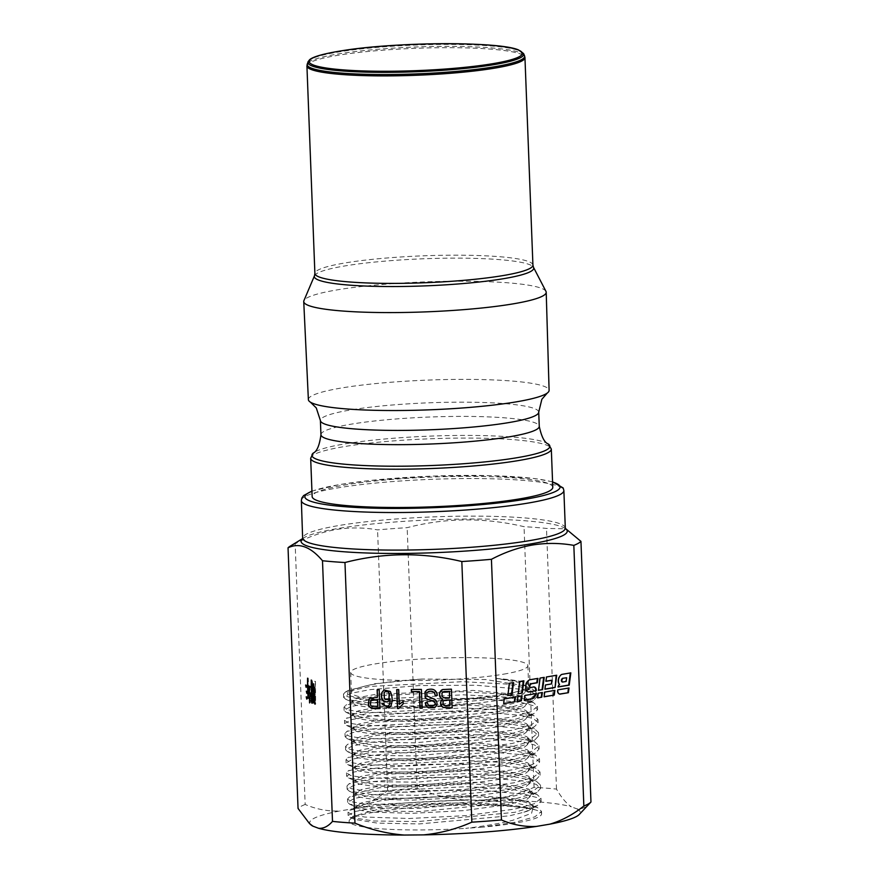 <?xml version="1.0" encoding="UTF-8"?>
<svg xmlns="http://www.w3.org/2000/svg" width="879" height="879" viewBox="0 0 879 879"><rect width="100%" height="100%" fill="white"/><g stroke="black" fill="none" stroke-linecap="round" stroke-linejoin="round"><path stroke-width="0.66" stroke-dasharray="4.39 3.3" d="M310.847 824.777A135.366 16.734 177.8 0 1 340.041 810.943C328.065 811.482 316.44 809.317 305.167 804.461L295.157 543.815C308.573 536.75 322.219 531.993 336.075 529.543C349.974 527.312 363.807 527.422 377.563 529.883A147.771 18.261 177.8 0 1 407.164 527.664C445.521 517.676 484.483 517.346 524.027 526.675A147.771 18.261 177.8 0 1 546.496 528.444L566.12 528.795M482.483 827.15L465.749 828.348C484.428 826.139 500.085 823.458 512.732 820.305L531.575 813.284L533.366 806.307L529.125 803.791A88.658 10.955 177.8 0 1 532.553 805.571A88.658 10.955 177.8 0 1 533.3 806.9A88.658 10.955 177.8 0 1 523.884 812.229L509.457 815.822L419.206 823.931L377.476 823.14L354.687 819.404L353.039 816.25L376.97 809.658C416.042 803.384 496.382 802.142 526.664 808.24L535.025 809.801A96.69 11.954 177.8 0 1 541.596 813.833A96.69 11.954 177.8 0 1 515.259 823.096A96.69 11.954 177.8 0 1 482.483 827.15L515.226 822.217L534.795 816.866L541.508 811.372L537.508 807.592L511.259 802.197L467.243 799.824L374.41 804.56L349.853 810.207L348.018 812.229L352.369 814.954L364.84 817.041L409.043 818.503L465.485 815.668L514.731 809.098L534.289 803.747L541.003 798.242L537.003 794.462L510.754 789.078L466.694 786.694L373.905 791.441L349.348 797.088L347.513 799.11L351.864 801.824L364.313 803.922L408.57 805.373L465.035 802.538L514.226 795.967L533.784 790.617L540.497 785.123L536.498 781.343L510.303 775.948L466.178 773.564L373.399 778.311L348.853 783.958L347.007 785.98L351.369 788.694L363.851 790.792L408.12 792.243L464.508 789.419L513.721 782.848L533.278 777.486L539.992 771.993L535.992 768.213L509.732 762.818L465.683 760.445L372.894 765.18L348.348 770.828L346.502 772.85L350.853 775.575L363.302 777.662L407.515 779.124L463.98 776.289L513.215 769.718L532.773 764.367L539.486 758.863L535.487 755.083L509.282 749.699L465.178 747.315L372.388 752.061L347.842 757.709L345.996 759.731L350.358 762.445L362.829 764.543L407.109 765.994L463.552 763.159L512.71 756.588L532.278 751.237L538.981 745.744L534.981 741.964L508.765 736.569L464.661 734.185L371.883 738.931L347.337 744.579L345.491 746.601L349.853 749.326L362.335 751.413L406.559 752.874L462.969 750.04L512.204 743.469L531.762 738.107L538.475 732.614L534.476 728.834L508.216 723.439L464.178 721.066L371.388 725.801L346.831 731.449L344.986 733.471L349.337 736.195L361.785 738.283L406.021 739.744L462.486 736.91L511.699 730.339L531.268 724.988L537.97 719.494L533.971 715.704L507.787 710.32L463.662 707.936L370.883 712.682L346.326 718.33L344.48 720.351L348.842 723.065L361.324 725.164L405.604 726.614L462.013 723.78L511.193 717.209L530.751 711.858L537.465 706.364L533.465 702.585L507.227 697.19L463.167 694.817L370.378 699.552L345.821 705.2L343.986 707.221L348.337 709.935L360.797 712.034L404.999 713.495L461.453 710.661L510.688 704.09L530.257 698.728L536.97 693.234L532.971 689.455L506.733 684.071L462.662 681.686L369.872 686.433L345.315 692.07L343.48 694.102L348.106 696.893L361.324 699.014L347.249 695.124L348.447 690.345L374.806 683.719L421.931 679.049L485.45 679.522L525.016 685.84L528.784 689.4L522.631 694.509L504.7 699.486L459.552 705.617L407.779 708.309L367.246 707.079L355.83 705.211L351.842 702.771L353.468 700.992L376.047 695.871L460.981 691.696L501.349 693.96L525.521 698.97L529.29 702.53L523.137 707.639L505.205 712.605L460.08 718.736L408.372 721.439L367.785 720.209L356.347 718.341L352.347 715.902L353.973 714.111L376.553 709.001L461.475 704.826L501.92 707.09L526.027 712.1L529.795 715.649L523.642 720.758L505.711 725.735L460.607 731.866L408.834 734.569L368.257 733.339L356.841 731.46L352.853 729.021L354.479 727.241L377.058 722.12L461.991 717.956L502.37 720.209L526.532 725.219L530.301 728.779L524.148 733.888L506.205 738.865L461.057 744.996L409.306 747.688L368.784 746.458L357.346 744.59L353.358 742.151L354.984 740.36L377.563 735.251L462.497 731.075L502.887 733.339L527.037 738.349L530.806 741.909L524.653 747.007L506.711 751.984L461.629 758.116L409.9 760.818L369.29 759.588L357.852 757.72L353.863 755.281L355.49 753.49L378.069 748.381L462.991 744.205L503.436 746.469L527.543 751.468L531.301 755.028L525.159 760.137L507.216 765.115L462.09 771.246L410.317 773.949L369.762 772.707L358.346 770.839L354.369 768.4L355.984 766.62L378.574 761.5L463.508 757.335L503.876 759.588L528.048 764.598L531.806 768.158L525.664 773.267L507.721 778.234L462.585 784.376L410.867 787.068L370.301 785.837L358.863 783.969L354.863 781.53L356.489 779.739L379.08 774.63L464.002 770.454L504.436 772.718L528.554 777.728L532.311 781.288L526.169 786.386L508.227 791.364L463.156 797.495L411.394 800.198L370.795 798.967L359.368 797.099L355.369 794.66L356.995 792.869L379.585 787.749L464.508 783.585L504.92 785.837L529.059 790.847L532.817 794.407L526.675 799.516L508.732 804.494L463.585 810.625L411.822 813.328L371.29 812.086L359.874 810.218L355.874 807.779L357.5 805.999L380.08 800.879C422.524 794.638 512.16 795.209 529.125 803.791M526.664 808.24A95.965 11.856 -2.2 0 0 375.223 812.042A95.965 11.856 -2.2 0 0 349.776 819.722A95.965 11.856 -2.2 0 0 465.749 828.348M353.655 808.647A135.366 16.734 177.8 0 1 466.419 800.198C449.466 798.857 433.05 794.902 417.173 788.309A147.771 18.261 -2.2 0 0 387.573 790.529C376.816 799.11 365.51 805.153 353.655 808.647L340.041 810.943M485.735 800.033A135.366 16.734 177.8 0 1 571.361 806.79C566.329 803.439 561.373 797.539 556.506 789.089A147.771 18.261 -2.2 0 0 534.036 787.32C518.676 794.166 502.568 798.407 485.735 800.033L466.419 800.198M590.963 802.033C586.623 807.021 581.986 809.317 577.053 808.933L571.361 806.79M577.053 808.933A135.366 16.734 177.8 0 1 579.272 814.47M535.025 809.801C512.962 801.219 419.195 801.11 374.531 807.79L354.907 811.548L348.139 815.459L350.128 817.338L374.004 821.019L418.305 821.557L514.852 812.317L537.421 805.549L541.123 801.472L536.717 797.506L524.203 794.166L479.912 790.232L423.37 790.573L374.025 794.66L354.402 798.429L347.634 802.329L349.633 804.208L373.443 807.889L417.833 808.427L514.347 799.198L536.915 792.418L540.618 788.342L536.223 784.387L523.708 781.046L479.352 777.102L422.799 777.454L373.52 781.53L353.896 785.299L347.128 789.199L349.128 791.078L372.982 794.759L417.338 795.297L513.841 786.068L536.41 779.299L540.113 775.223L535.707 771.257L523.181 767.916L478.824 763.972L422.327 764.323L373.015 768.411L353.402 772.169L346.623 776.08L348.622 777.959L372.476 781.64L416.8 782.178L513.336 772.938L535.915 766.169L539.607 762.093L535.212 758.137L522.719 754.797L478.407 750.853L421.843 751.193L372.52 755.281L352.886 759.049L346.117 762.95L348.117 764.829L371.927 768.51L416.327 769.048L512.831 759.819L535.41 753.039L539.102 748.963L534.696 745.007L522.181 741.667L477.802 737.723L421.261 738.074L372.015 742.162L352.391 745.919L345.612 749.831L347.612 751.699L371.476 755.38L415.789 755.918L512.325 746.689L534.904 739.92L538.596 735.844L534.19 731.877L521.676 728.537L477.363 724.604L420.843 724.944L371.509 729.032L351.886 732.789L345.117 736.701L347.106 738.58L370.938 742.25L415.295 742.799L511.82 733.558L534.399 726.79L538.102 722.714L533.696 718.758L521.203 715.418L476.868 711.474L420.305 711.814L371.004 715.902L351.38 719.67L344.612 723.571L346.601 725.45L370.444 729.13L414.822 729.669L511.325 720.439L533.894 713.66L537.596 709.584L533.179 705.628L520.654 702.288L476.286 698.344L419.788 698.695L370.498 702.782L350.875 706.54L344.107 710.452L346.095 712.32L369.971 716L414.273 716.539L510.82 707.309L533.388 700.541L537.091 696.465L532.685 692.498L520.192 689.169L475.781 685.213L419.294 685.565L369.993 689.652L350.369 693.41L343.601 697.322L345.59 699.201L365.84 702.629L403.593 703.607L493.877 697.003A96.69 11.954 177.8 0 1 361.324 699.014M523.884 812.229L529.773 809.757L533.256 805.922L529.213 802.241L517.72 799.121L477.044 795.407L380.025 799.264L362.027 802.648L355.819 806.164L357.577 807.823L379.343 811.119L419.986 811.537L508.666 802.879L529.279 796.638L532.751 792.792L528.718 789.111L517.259 786.002L476.627 782.288L379.519 786.134L361.522 789.529L355.314 793.045L357.072 794.693L378.794 797.989L419.514 798.407L508.161 789.749L528.773 783.508L532.256 779.673L528.213 775.981L516.731 772.872L476.033 769.158L379.014 773.015L361.016 776.399L354.808 779.915L356.566 781.574L378.344 784.87L418.997 785.288L507.666 776.618L528.268 770.378L531.751 766.543L527.708 762.862L516.215 759.742L475.572 756.028L378.508 759.885L360.511 763.269L354.303 766.785L356.061 768.444L377.805 771.74L418.481 772.158L507.161 763.499L527.763 757.259L531.246 753.413L527.213 749.732L515.753 746.623L475.099 742.909L378.003 746.765L360.005 750.15L353.797 753.666L355.555 755.314L377.3 758.621L418.019 759.027L506.656 750.369L527.257 744.128L530.74 740.294L526.697 736.602L515.204 733.493L474.506 729.779L377.498 733.635L359.511 737.02L353.292 740.536L355.05 742.195L376.827 745.491L417.459 745.908L506.15 737.25L526.752 730.998L530.235 727.164L526.191 723.483L514.72 720.362L474.1 716.649L376.992 720.505L358.995 723.889L352.787 727.405L354.545 729.065L376.278 732.361L416.987 732.778L505.645 724.12L526.246 717.879L529.729 714.034L525.697 710.353L514.226 707.243L473.539 703.519L376.498 707.386L358.489 710.77L352.281 714.286L354.039 715.935L375.816 719.242L416.492 719.648L505.139 710.99L525.741 704.749L529.224 700.915L525.181 697.223L513.688 694.113L473.012 690.4L375.992 694.256L357.995 697.64L351.776 701.156L353.534 702.815L375.3 706.112L415.954 706.529L504.634 697.871L525.246 691.63L528.718 687.785L520.159 682.554L496.503 678.511A88.658 10.955 177.8 0 1 528.642 685.697A88.658 10.955 177.8 0 1 504.491 694.19A88.658 10.955 177.8 0 1 407.537 700.53A88.658 10.955 177.8 0 1 351.446 692.509A88.658 10.955 177.8 0 1 375.597 684.016A88.658 10.955 177.8 0 1 421.931 679.049M503.722 674.149A88.658 10.955 -2.2 0 0 527.872 665.667A88.658 10.955 -2.2 0 0 471.781 657.635A88.658 10.955 -2.2 0 0 374.828 663.975A88.658 10.955 -2.2 0 0 350.677 672.468A88.658 10.955 -2.2 0 0 406.768 680.5A88.658 10.955 -2.2 0 0 503.722 674.149M496.822 678.456L527.642 682.533L530.191 688.894L493.877 697.003M305.167 804.461A147.771 18.261 -2.2 0 0 298.047 808.449M290.158 546.2A147.771 18.261 177.8 0 1 295.157 543.815M387.573 790.529L377.563 529.883M417.173 788.309L407.164 527.664M534.036 787.32L524.027 526.675M556.506 789.089L546.496 528.444M552.781 487.307A120.401 14.877 -2.2 0 0 547.727 483.296A120.401 14.877 -2.2 0 0 414.734 477.868A120.401 14.877 -2.2 0 0 312.144 496.547M308.375 399.593A120.456 14.888 177.8 0 1 410.943 380.893A120.456 14.888 177.8 0 1 544.046 386.31A120.456 14.888 177.8 0 1 549.1 390.342M545.969 291.378A121.324 14.998 -2.2 0 0 541.112 288.202A121.324 14.998 -2.2 0 0 410.603 282.544A121.324 14.998 -2.2 0 0 303.903 300.684M561.835 674.391L570.295 672.962M558.418 681.027L557.901 680.983A6.735 4.604 -85.5 0 1 561.318 674.347M559.571 684.367L559.055 684.334A4.307 2.945 -85.5 0 1 557.901 680.983M558.154 686.993L557.638 686.949A7.197 4.922 -85.5 0 1 559.055 684.334M558.198 686.862L557.638 686.949M562.208 682.005L565.647 681.423L566.142 677.709M542.376 692.487L537.728 693.146L537.113 697.86M554.352 690.465A2101.755 1438.297 94.5 0 0 554.363 690.334L544.189 692.048L543.563 696.772M522.06 695.926L517.412 696.575L516.797 701.299M546.529 676.973L545.452 681.269A4383.683 2999.895 94.5 0 0 545.991 681.181M556.704 675.237L556.176 675.193A3852.701 2636.528 -85.5 0 1 545.991 676.94M551.583 683.928L551.045 683.884A4597.862 3146.468 -85.5 0 1 544.958 684.906L544.936 689.092M551.529 680.247L551.045 683.884M528.191 691.927L528.026 691.96C526.06 691.454 525.115 689.707 525.202 686.719C525.488 683.335 526.73 681.016 528.949 679.786L537.399 678.357A440.818 301.662 -85.5 0 1 537.377 678.489M529.828 687.499L533.971 686.928M509.446 683.247L513.017 682.642M507.831 695.498L508.919 683.203M507.853 695.366L507.304 695.454M519.753 681.5L523.324 680.895M518.138 693.762L519.225 681.467M518.16 693.619L517.61 693.718M540.102 678.061L543.672 677.456M538.486 690.323L539.574 678.017M538.508 690.18L537.959 690.279M503.667 703.508L503.722 698.893L514.94 696.992A2820.304 1930.02 -85.5 0 1 514.918 697.135M535.509 693.652A7.439 5.098 94.5 0 0 535.542 693.509L524.477 695.388A3366.647 2303.903 -85.5 0 1 523.862 700.102M559.494 694.069L559.352 694.091C557.747 693.729 557.044 692.311 557.242 689.85L568.482 687.949A4991.292 3415.706 -85.5 0 1 568.471 688.081M388.551 705.98L384.738 705.727M384.903 705.639L383.914 703.76M388.397 701.343L390.331 699.288M389.078 707.98L390.836 706.32C392.891 701.387 392.759 696.41 390.43 691.388L384.123 689.883M384.079 703.661L381.947 703.958M385.2 691.542L384.321 692.388L384.552 698.673L388.057 699.486M399.44 704.233L398.703 689.608M398.769 708.408L403.373 703.65L403.12 701.508M403.285 701.409L402.494 701.827M398.879 689.51L396.901 689.619M422.283 708.133L421.557 689.323L411.504 689.499M434.709 707.639L436.533 705.815C437.731 703.046 437.116 700.805 434.687 699.069L427.128 695.926L427.029 692.773L428.37 691.597M434.27 705.332L428.644 705.288L427.425 702.607L425.216 702.903M437.27 695.245L437.434 695.234C436.61 689.839 433.215 687.993 427.249 689.685L427.15 689.74M452.3 707.881L451.575 689.059L442.851 689.455L441.115 690.4L442.675 689.543M449.773 697.772L443.686 697.508L442.357 696.421L442.082 693.015L444.071 691.432M450.081 705.672L444.4 705.463L443.258 704.497L443.17 701.2L444.356 700.255M379.179 689.773L379.893 708.496M377.113 689.784L379.343 689.674M370.114 698.146L377.574 697.344M371.334 700.113L370.663 705.068L372.015 706.167L377.915 706.287M309.562 702.903L310.254 702.848L309.749 698.409M310.309 692.96L311.012 692.916L310.254 702.848M310.243 692.74L311.012 692.916M309.782 697.992L310.946 692.685M308.298 697.574L310.188 697.97M309.507 692.828L308.793 692.377L308.99 697.519M309.551 693.894L310.254 693.839L309.913 692.806M310.133 687.334L310.836 687.279L309.968 686.96L310.254 693.839M309.924 686.345L310.836 687.279M307.848 685.862L309.65 686.51M307.562 678.17L308.265 678.116L308.54 685.818M307.584 678.753L308.265 678.116M307.837 685.741L307.969 678.72M305.617 685.027L308.254 685.708M306.101 687.334L306.804 687.279L306.386 685.323M307.035 685.851L306.804 687.279M308.068 691.685L308.276 686.323M306.342 691.169L308.485 691.663M306.804 693.366L307.507 693.322L307.112 691.454M307.716 691.982L307.507 693.322M308.287 697.443L308.507 692.278M306.244 696.794L308.705 697.41M306.727 699.102L307.419 699.058L307.013 697.091M307.65 697.618L307.419 699.058M308.562 686.433L308.771 691.762L309.88 692.18L309.683 686.851M308.068 691.817L308.771 691.762M313.353 683.785L314.045 683.73L314.374 692.158L313.012 690.729L312.913 691.707L312.55 685.917M313.363 684.28L314.045 683.73M313.407 685.719L313.803 684.247M312.089 685.334L313.858 685.686M312.023 683.686L312.715 683.642L312.781 685.279M312.045 684.192L312.715 683.642M312.539 685.499L312.474 684.159M312.221 691.762L312.913 691.707M313.671 692.202L314.374 692.158M314.045 690.509L313.88 686.301L312.803 685.895L313.594 690.542M312.276 690.158L312.968 690.103M313.407 701.519L314.111 701.464L313.693 697.563M314.111 698.036L314.803 697.981L313.946 697.651L314.111 701.464M313.221 697.091L314.594 696.992L314.803 697.981M313.913 697.036L314.594 696.992L313.913 697.036L313.803 693.96L314.913 694.377L314.21 694.432M314.001 693.443L314.913 694.377M311.649 692.861L313.726 693.597M312.067 694.839L312.77 694.784L312.43 693.146M312.957 693.641L312.77 694.784M313.21 696.981L313.55 693.861M312.023 696.64L313.671 696.948M312.419 698.508L313.122 698.464L312.792 696.937M313.287 697.41L313.122 698.464M314.759 681.478L315.451 681.423L315.649 704.167L314.902 702.98M314.693 681.258L315.451 681.423M314.88 702.552L315.396 681.203M311.869 701.552L315.297 702.519M311.891 682.829L311.298 682.357M311.869 682.324L312.594 682.785L311.88 683.532L312.572 701.497M311.221 680.049L311.913 679.994L312.572 682.269M311.177 683.159L311.595 682.335M311.595 681.763L311.913 679.994M311.858 701.024L311.616 683.126M311.847 703.156L312.539 703.101L312.309 700.992M312.649 702.134L312.539 703.101M314.946 704.222L315.649 704.167M302.739 538.629A133.179 16.459 177.8 0 1 304.09 537.684A133.179 16.459 177.8 0 1 337.36 528.598A133.179 16.459 177.8 0 1 469.287 519.028A133.179 16.459 177.8 0 1 563.977 527.697A133.179 16.459 177.8 0 1 565.406 528.543M565.307 528.059A131.356 16.24 -2.2 0 0 482.219 516.171A131.356 16.24 -2.2 0 0 338.569 525.576A131.356 16.24 -2.2 0 0 302.794 538.146M301.354 500.58A131.356 16.24 177.8 0 1 337.129 487.999A131.356 16.24 177.8 0 1 480.769 478.605A131.356 16.24 177.8 0 1 563.868 490.493M552.572 482.044A127.708 15.789 -2.2 0 0 339.646 484.593A127.708 15.789 -2.2 0 0 311.946 491.295M310.672 458.267A120.401 14.877 177.8 0 1 413.262 439.577A120.401 14.877 177.8 0 1 546.255 445.005A120.401 14.877 177.8 0 1 551.309 449.015M548.32 444.027A119.05 14.712 -2.2 0 0 544.837 442.291A119.05 14.712 -2.2 0 0 422.546 436.445A119.05 14.712 -2.2 0 0 313.276 453.059M320.945 434.72A109.238 13.504 177.8 0 1 414.02 417.767A109.238 13.504 177.8 0 1 534.674 422.689A109.238 13.504 177.8 0 1 539.266 426.337M538.717 412.108A109.238 13.504 -2.2 0 0 534.135 408.46A109.238 13.504 -2.2 0 0 413.471 403.538A109.238 13.504 -2.2 0 0 320.395 420.492M314.484 275.764A109.776 13.57 177.8 0 1 411.02 259.349A109.776 13.57 177.8 0 1 529.114 264.469A109.776 13.57 177.8 0 1 533.509 267.348M532.927 265.095A109.095 13.482 -2.2 0 0 528.345 261.459A109.095 13.482 -2.2 0 0 407.845 256.547A109.095 13.482 -2.2 0 0 314.891 273.468M306.925 65.98A109.095 13.482 177.8 0 1 399.879 49.048A109.095 13.482 177.8 0 1 520.368 53.971A109.095 13.482 177.8 0 1 524.95 57.596M524.477 55.608A108.831 13.449 -2.2 0 0 520.071 52.641A108.831 13.449 -2.2 0 0 402.549 47.587A108.831 13.449 -2.2 0 0 307.243 63.947M307.991 61.86A108.007 13.35 177.8 0 1 402.571 45.631A108.007 13.35 177.8 0 1 519.192 50.641A108.007 13.35 177.8 0 1 523.576 53.575M313.495 687.938L314.188 687.883M314.44 687.532L315.143 687.488M565.494 528.708L563.977 527.697L565.362 528.4M541.596 813.833L541.508 811.372M348.139 815.459L348.018 812.229M541.123 801.472L541.003 798.242M347.634 802.329L347.513 799.11M540.618 788.342L540.497 785.123M347.128 789.199L347.007 785.98M540.113 775.223L539.992 771.993M346.623 776.08L346.502 772.85M539.607 762.093L539.486 758.863M346.117 762.95L345.996 759.731M539.102 748.963L538.981 745.744M345.612 749.831L345.491 746.601M538.596 735.844L538.475 732.614M345.117 736.701L344.986 733.471M538.102 722.714L537.97 719.494M344.612 723.571L344.48 720.351M537.596 709.584L537.465 706.364M344.107 710.452L343.986 707.221M537.091 696.465L536.959 693.234M343.601 697.322L343.48 694.102M353.039 816.25L349.776 819.722M532.553 805.571L533.366 806.307M533.256 805.922L533.3 806.9M355.819 806.164L355.874 807.779M532.751 792.792L532.817 794.407M355.314 793.045L355.369 794.66M532.256 779.673L532.311 781.288M354.808 779.915L354.863 781.53M531.751 766.543L531.806 768.158M354.303 766.785L354.369 768.4M531.246 753.413L531.301 755.028M353.797 753.666L353.863 755.281M530.74 740.294L530.806 741.909M353.292 740.536L353.358 742.151M530.235 727.164L530.301 728.779M352.787 727.405L352.853 729.021M529.729 714.034L529.795 715.649M352.281 714.286L352.347 715.902M529.224 700.915L529.29 702.53M351.776 701.156L351.842 702.771M527.872 665.667L528.642 685.697M528.718 687.785L528.784 689.4M350.677 672.468L351.446 692.509M348.447 690.345L345.315 692.07M525.016 685.84L532.971 689.455M353.468 700.992L345.821 705.2M525.521 698.97L533.465 702.585M353.973 714.111L346.326 718.33M526.027 712.1L533.971 715.704M354.479 727.241L346.831 731.449M526.532 725.219L534.476 728.834M354.984 740.36L347.337 744.579M527.037 738.349L534.981 741.964M355.49 753.49L347.842 757.709M527.543 751.468L535.487 755.083M355.984 766.62L348.348 770.828M528.048 764.598L535.992 768.213M356.489 779.739L348.842 783.958M528.554 777.728L536.498 781.343M356.995 792.869L349.348 797.088M529.059 790.847L537.003 794.462M357.5 805.999L349.853 810.207M529.63 804.01L537.508 807.592M530.191 688.894L525.246 691.619M345.59 699.201L353.534 702.815M533.388 700.541L525.741 704.749M346.095 712.32L354.039 715.935M533.894 713.66L526.246 717.879M346.601 725.45L354.545 729.065M534.399 726.79L526.752 730.998M347.106 738.58L355.05 742.195M534.904 739.92L527.257 744.128M347.612 751.699L355.555 755.314M535.41 753.039L527.763 757.259M348.117 764.829L356.061 768.444M535.915 766.169L528.268 770.378M348.622 777.959L356.566 781.574M536.41 779.299L528.773 783.508M349.128 791.078L357.072 794.693M536.915 792.418L529.279 796.638M349.622 804.208L357.577 807.823M537.421 805.549L529.773 809.757M350.128 817.338L354.687 819.404M302.662 538.805L304.09 537.684L302.772 538.486M552.572 481.813L535.08 478.572L490.559 475.627L432.38 476.099L369.301 480.549L339.173 484.615L311.935 491.064M314.319 697.146L313.616 697.201"/><path stroke-width="1.32" d="M529.828 687.499L529.63 685.719L531.257 683.807A1642.631 1124.098 -85.5 0 1 534.344 683.28A1642.631 1124.098 -85.5 0 1 537.322 682.774L536.794 682.741A1642.631 1124.098 94.5 0 0 533.806 683.236A1642.631 1124.098 94.5 0 0 530.729 683.763L529.103 685.675L530.191 687.521M536.069 693.553A7.439 5.098 -85.5 0 1 532.388 698.783L524.389 700.145A3366.647 2303.903 94.5 0 0 525.016 695.421L536.069 693.553M503.656 703.65L514.852 701.75A2820.304 1930.02 94.5 0 0 515.468 697.036L504.249 698.937L503.656 703.65M523.873 680.807L519.753 681.5L518.138 693.762L522.258 693.059L523.873 680.807M521.445 700.64L517.324 701.332L517.94 696.618L522.06 695.926L521.445 700.64L517.346 701.2M541.761 697.201L542.376 692.487L538.267 693.19L537.64 697.904L541.761 697.201L537.662 697.772M404.219 835.05A135.366 16.734 177.8 0 1 318.594 828.293C323.516 828.677 328.153 826.381 332.504 821.393A147.771 18.261 -2.2 0 0 354.973 823.162C370.861 829.743 387.276 833.71 404.219 835.05L423.535 834.885C440.379 833.259 456.476 829.018 471.836 822.173A147.771 18.261 -2.2 0 0 501.437 819.953L491.427 559.308A147.771 18.261 177.8 0 1 461.827 561.527C422.722 552.188 383.771 552.517 344.964 562.516A147.771 18.261 177.8 0 1 322.494 560.747C310.694 546.793 299.212 542.475 288.037 547.804A147.771 18.261 177.8 0 1 290.158 546.2L302.772 538.486M501.437 819.953C512.71 824.81 524.334 826.974 536.3 826.436L549.924 824.139C561.78 820.634 573.086 814.602 583.843 806.021L573.833 545.376C560.044 542.914 546.222 542.793 532.344 545.035C518.456 547.496 504.821 552.254 491.427 559.308M558.418 681.027A4.307 2.945 94.5 0 0 559.571 684.367A7.197 4.922 94.5 0 0 558.154 686.993L569.218 685.126L570.834 672.864L561.835 674.391A6.735 4.604 94.5 0 0 558.407 681.027M554.275 695.091A2101.755 1438.297 -85.5 0 0 554.891 690.378L544.716 692.092L544.09 696.805L554.275 695.091L544.112 696.673M545.98 681.313L546.529 676.973A3852.701 2636.528 94.5 0 0 556.704 675.237L555.099 687.51L544.914 689.235L545.496 684.95A4597.862 3146.468 94.5 0 0 551.583 683.928L552.056 680.291A4383.683 2999.895 -85.5 0 1 545.98 681.313M537.322 682.774A440.818 301.662 94.5 0 0 537.926 678.39L529.488 679.83C527.268 681.06 526.016 683.368 525.73 686.763C525.642 689.74 526.587 691.487 528.565 691.993L536.289 690.685L528.191 691.927M534.245 686.928L530.356 687.543M533.96 686.928C535.487 687.114 536.267 688.367 536.289 690.685M513.567 682.554L509.446 683.247L507.831 695.498L511.952 694.806L513.567 682.554M544.222 677.368L540.102 678.061L538.486 690.323L542.607 689.619L544.222 677.368M559.89 694.135L568.394 692.696A4991.292 3415.706 94.5 0 0 569.021 687.982L557.769 689.883C557.572 692.355 558.286 693.773 559.89 694.135L559.879 694.135M565.362 528.4L580.953 541.387A147.771 18.261 177.8 0 1 573.833 545.376M288.037 547.804L298.047 808.449L309.397 823.458L312.902 826.15L318.594 828.293M312.902 826.15A135.366 16.734 177.8 0 1 310.847 824.777L309.397 823.458M583.843 806.021A147.771 18.261 -2.2 0 0 590.963 802.033L579.272 814.47A135.366 16.734 177.8 0 1 549.924 824.139M536.3 826.436A135.366 16.734 177.8 0 1 423.535 834.885M314.001 693.443L311.649 692.861L312.067 694.839L312.254 693.696L312.847 693.916L312.968 696.992L312.023 696.64L312.419 698.508L312.99 697.607L313.407 701.519L313.243 697.706L314.111 698.036L313.221 697.091L313.1 694.014L314.21 694.432L313.726 693.597L314.418 693.553M313.902 697.047L313.221 697.091M309.924 686.345L307.848 685.862L307.562 678.17L307.551 685.752L305.617 685.027L306.101 687.334L306.332 685.906L307.584 686.378L307.782 691.707L306.342 691.169L306.804 693.366L307.024 692.026L307.804 692.322L308.002 697.465L306.244 696.794L306.727 699.102L306.958 697.673L309.452 698.607L309.562 702.903L310.309 692.96L309.485 698.014L308.298 697.574L308.1 692.432L309.551 693.894L309.265 687.004L310.133 687.334L309.65 686.51L310.342 686.455M332.504 821.393L322.494 560.747M313.495 687.938L313.353 683.785L313.166 685.741L312.089 685.334L312.023 683.686L312.221 691.762L312.309 690.784L313.671 692.202L313.495 687.938M314.44 687.532L314.605 702.574L311.869 701.552L311.188 683.576L311.891 682.829L311.221 680.049L311.463 701.794L311.847 703.156L311.957 702.189L314.627 703.189L314.946 704.222L314.44 687.532M312.001 682.313L311.298 682.357L311.891 682.829M377.113 689.784L379.179 689.773L379.893 708.584L371.652 708.474L368.378 705.804L368.916 699.168L370.026 698.19L377.41 697.432L377.113 689.784M428.37 691.597L426.864 692.861L426.963 696.014L434.512 699.157C436.951 700.893 437.566 703.145 436.369 705.903L434.622 707.694L428.304 707.826L426.117 705.859L425.216 702.903L427.249 702.695L428.469 705.387L434.105 705.419C436.182 703.464 435.127 701.805 430.952 700.442C427.425 699.563 425.502 698.541 425.194 697.377L425.04 691.861L427.084 689.784C433.039 688.092 436.434 689.938 437.27 695.322L435.27 695.553L434.512 693.234C432.962 691.333 430.864 690.817 428.205 691.685L428.37 691.597C431.029 690.729 433.127 691.235 434.676 693.135L435.27 695.553M421.393 689.411L422.118 708.221L419.986 708.243L419.349 691.652L411.416 691.718L411.328 689.499L421.393 689.411M396.726 689.619L398.703 689.608L399.275 704.321L403.12 701.508L403.208 703.738L398.736 708.507L397.451 708.518L396.726 689.619M402.406 701.871L403.12 701.508M388.485 701.288C386.419 702.387 384.562 702.035 382.914 700.244C381.277 698.113 380.926 695.553 381.882 692.564L384.035 689.927L390.265 691.487C392.594 696.498 392.726 701.475 390.672 706.408L388.99 708.034L381.947 703.958L383.914 703.76L384.738 705.727L388.386 706.068L389.771 703.738L390.155 699.387L388.309 701.387M354.973 823.162L344.964 562.516M471.836 822.173L461.827 561.527M451.399 689.158L452.125 707.969L443.104 707.474C440.731 705.848 440.038 703.683 441.038 700.981L442.664 699.244C439.808 697.915 438.863 695.586 439.83 692.256L442.675 689.543L451.399 689.158M441.774 689.916L442.675 689.543M590.963 802.033L580.953 541.387M310.672 458.267L312.144 496.547A120.401 14.877 -2.2 0 0 317.198 500.558A120.401 14.877 -2.2 0 0 450.191 505.985A120.401 14.877 -2.2 0 0 552.781 487.307L551.309 449.015A120.401 14.877 177.8 0 1 448.719 467.705A120.401 14.877 177.8 0 1 315.737 462.277A120.401 14.877 177.8 0 1 310.672 458.267L313.276 453.059A119.05 14.712 -2.2 0 0 316.923 459.354A119.05 14.712 -2.2 0 0 457.498 464.167A119.05 14.712 -2.2 0 0 548.32 444.027C544.486 442.642 541.475 436.742 539.266 426.337A109.238 13.504 177.8 0 1 446.191 443.28A109.238 13.504 177.8 0 1 325.527 438.357A109.238 13.504 177.8 0 1 320.945 434.72C319.538 445.268 316.989 451.388 313.276 453.059M546.211 292.257L549.1 390.342A120.456 14.888 177.8 0 1 547.276 393.045A120.456 14.888 177.8 0 1 435.753 409.559A120.456 14.888 177.8 0 1 313.429 403.582A120.456 14.888 177.8 0 1 310.397 402.153A120.456 14.888 177.8 0 1 308.375 399.593L303.738 301.574A121.324 14.998 -2.2 0 0 308.826 305.595A121.324 14.998 -2.2 0 0 442.763 311.067A121.324 14.998 -2.2 0 0 546.211 292.257A121.324 14.998 -2.2 0 0 545.969 291.378L533.509 267.348A109.776 13.57 177.8 0 1 443.335 284.983A109.776 13.57 177.8 0 1 318.945 280.214A109.776 13.57 177.8 0 1 314.484 275.764L303.903 300.684A121.324 14.998 -2.2 0 0 303.738 301.574M570.295 672.962L568.702 685.082L558.198 686.862M562.417 678.346L566.658 677.753L562.417 678.346C561.066 679.742 560.989 680.961 562.208 682.005L562.208 682.005M566.658 677.753L566.153 681.467L562.714 682.049C561.505 681.005 561.582 679.786 562.934 678.379M541.233 697.168L541.827 692.586M553.748 695.047A2101.755 1438.297 94.5 0 0 554.352 690.465M520.906 700.596L521.511 696.014M545.991 681.181A4383.683 2999.895 94.5 0 0 551.529 680.247L552.056 680.291M555.099 687.51L556.165 675.336M544.936 689.092L554.561 687.466M537.377 678.489A440.818 301.662 -85.5 0 1 536.794 682.741M533.432 686.884C534.959 687.081 535.74 688.334 535.761 690.652M511.952 694.806L507.853 695.366M513.017 682.642L511.424 694.762M522.258 693.059L518.16 693.619M523.324 680.895L521.73 693.015M542.607 689.619L538.508 690.18M543.672 677.456L542.079 689.575M514.852 701.75L503.667 703.508M514.918 697.135A2820.304 1930.02 -85.5 0 1 514.325 701.706M532.388 698.783L531.861 698.75A7.439 5.098 94.5 0 0 535.509 693.652M524.411 700.003L531.861 698.75M568.394 692.696L559.494 694.069M568.471 688.081A4991.292 3415.706 -85.5 0 1 567.867 692.663M390.155 699.387L389.935 703.65L388.551 705.98M384.123 689.883L382.046 692.465C381.101 695.465 381.442 698.025 383.079 700.145C384.727 701.947 386.584 702.288 388.65 701.189M382.134 703.947L389.078 707.98M388.057 699.486L389.067 698.64L389.364 693.41L388.089 691.751L385.2 691.542M389.188 693.498L388.892 698.728L387.98 699.541L384.376 698.772L384.145 692.487L385.123 691.586L387.914 691.85L389.364 693.41M403.285 701.409L399.275 704.321M396.901 689.532L397.627 708.419L398.901 708.408M411.493 689.4L411.581 691.619L419.514 691.553L420.151 708.155L422.283 708.133M425.381 702.804L426.293 705.76L428.469 707.727L434.709 707.639M427.249 689.685L425.216 691.773L425.359 697.278C425.678 698.453 427.59 699.475 431.128 700.343C435.303 701.706 436.347 703.365 434.27 705.332M435.435 695.454L437.434 695.234M441.115 690.4L440.005 692.158C439.028 695.487 439.972 697.816 442.829 699.157L441.203 700.882C440.203 703.585 440.895 705.749 443.269 707.375L452.3 707.881M442.697 692.059L449.532 691.301L449.608 697.86L449.356 691.399L443.895 691.531L441.917 693.113L442.192 696.52L443.51 697.596L449.608 697.86M449.916 705.771L444.236 705.551L443.093 704.584L442.994 701.299L444.356 700.255L443.17 701.2L444.356 700.255L449.861 699.992L449.916 705.771L449.696 700.08L443.95 700.431M377.41 697.432L377.278 689.696M371.652 708.474L368.543 705.716L369.081 699.08L370.114 698.146M380.069 708.496L371.817 708.386M377.75 706.386L377.487 699.651L370.674 700.618L370.498 705.167L371.839 706.266L377.915 706.287L377.662 699.563L370.839 700.519M370.674 700.618L371.334 700.113M308.1 692.432L309.913 692.806M309.265 687.004L310.836 687.279M306.507 685.895L306.386 685.323M306.332 685.906L307.584 686.378M307.232 692.015L307.112 691.454M307.024 692.026L307.804 692.322M307.134 697.662L307.013 697.091M306.958 697.673L310.155 698.563M309.683 686.971L307.87 686.477L308.979 686.895L309.474 692.212M308.979 686.895L309.683 686.851M309.188 692.234L308.068 691.817L307.87 686.477M311.88 690.312L312.55 690.268M312.913 691.707L312.572 690.268M312.309 690.784L314.045 691.125M313.88 686.301L312.111 685.95L313.188 686.356L313.594 690.542M313.342 690.564L312.276 690.158L312.111 685.95M313.243 697.706L314.803 697.981M313.1 694.014L314.913 694.377M312.254 693.696L312.847 693.916M313.122 698.464L312.726 696.586M311.595 682.335L311.595 681.763M311.463 701.794L312.309 700.992M312.539 703.101L312.166 701.75M311.957 702.189L315.33 703.134M565.406 528.543A133.179 16.459 177.8 0 1 530.982 543.881A133.179 16.459 177.8 0 1 375.465 553.243A133.179 16.459 177.8 0 1 302.739 538.629M302.794 538.146A131.356 16.24 -2.2 0 0 385.892 550.045A131.356 16.24 -2.2 0 0 529.532 540.64A131.356 16.24 -2.2 0 0 565.307 528.059L563.868 490.493A131.356 16.24 177.8 0 1 528.092 503.074A131.356 16.24 177.8 0 1 384.442 512.479A131.356 16.24 177.8 0 1 301.354 500.58L302.662 538.805M311.946 491.295A127.708 15.789 -2.2 0 0 366.257 507.93A127.708 15.789 -2.2 0 0 525.301 499.25A127.708 15.789 -2.2 0 0 552.572 482.044M320.945 434.72L320.395 420.492A109.238 13.504 -2.2 0 0 324.988 424.128A109.238 13.504 -2.2 0 0 445.642 429.051A109.238 13.504 -2.2 0 0 538.717 412.108L541.86 399.275L547.276 393.045M532.927 265.095L524.95 57.596A109.095 13.482 177.8 0 1 431.996 74.528A109.095 13.482 177.8 0 1 311.507 69.606A109.095 13.482 177.8 0 1 306.925 65.98L314.891 273.468A109.095 13.482 -2.2 0 0 319.473 277.105A109.095 13.482 -2.2 0 0 439.972 282.027A109.095 13.482 -2.2 0 0 532.927 265.095L533.509 267.348M307.243 63.947A108.831 13.449 -2.2 0 0 311.704 68.243A108.831 13.449 -2.2 0 0 434.589 73.001A108.831 13.449 -2.2 0 0 524.477 55.608L523.576 53.575A108.007 13.35 177.8 0 1 434.358 70.847A108.007 13.35 177.8 0 1 312.419 66.123A108.007 13.35 177.8 0 1 307.991 61.86L306.925 65.98M517.863 49.828A106.645 13.185 -2.2 0 0 385.2 45.994A106.645 13.185 -2.2 0 0 313.682 65.123A106.645 13.185 -2.2 0 0 446.345 68.958A106.645 13.185 -2.2 0 0 517.863 49.828M563.868 490.493L563.153 487.944L552.572 481.813M310.397 402.153L316.286 407.944L320.395 420.492M307.991 61.86L309.551 59.794C312.232 57.322 320.395 54.212 342.074 50.718C395.396 41.873 499.151 41.269 518.434 49.905L523.576 53.575M314.891 273.468L314.484 275.764M539.266 426.337L538.717 412.108M551.309 449.015L548.32 444.027M524.95 57.596L524.477 55.608M311.935 491.064L303.64 495.558L301.871 497.975L301.354 500.58M565.494 528.708L565.307 528.059M314.319 697.146L313.616 697.201"/></g></svg>
